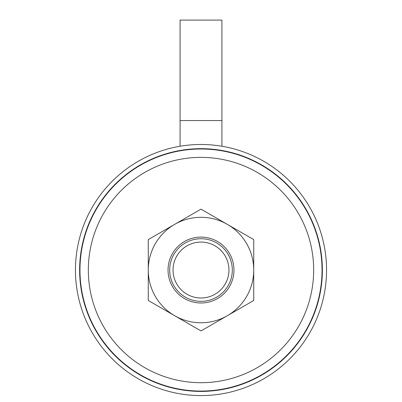 <?xml version="1.0" encoding="UTF-8"?>
<svg xmlns="http://www.w3.org/2000/svg" width="402" height="402" viewBox="0 0 402 402"><rect width="100%" height="100%" fill="white"/><g stroke="black" fill="none" stroke-linecap="round" stroke-linejoin="round"><path stroke-width="0.6" d="M326.555 270.038A125.555 125.555 0 0 1 201 395.593A125.555 125.555 0 0 1 75.445 270.038A125.555 125.555 0 0 1 201 144.484A125.555 125.555 0 0 1 326.555 270.038M79.631 270.038A121.369 121.369 0 0 1 201 148.67A121.369 121.369 0 0 1 322.369 270.038A121.369 121.369 0 0 1 201 391.407A121.369 121.369 0 0 1 79.631 270.038M231.597 276.656A31.306 31.306 0 0 1 194.382 300.636A31.306 31.306 0 0 1 170.403 263.421A31.306 31.306 0 0 1 207.618 239.441A31.306 31.306 0 0 1 231.597 276.656M228.326 275.948A27.959 27.959 0 0 1 195.091 297.364A27.959 27.959 0 0 1 173.674 264.129A27.959 27.959 0 0 1 206.909 242.713A27.959 27.959 0 0 1 228.326 275.948M247.215 381.9A121.032 121.032 0 0 1 89.138 316.253A121.032 121.032 0 0 1 154.785 158.172A121.032 121.032 0 0 1 312.862 223.819A121.032 121.032 0 0 1 247.215 381.9M244.019 374.161A112.666 112.666 0 0 1 96.872 313.057A112.666 112.666 0 0 1 157.981 165.91A112.666 112.666 0 0 1 305.128 227.014A112.666 112.666 0 0 1 244.019 374.161M180.076 120.545L221.924 120.545L221.924 20.1L180.076 20.1L180.076 146.238M168.046 270.038A32.954 32.954 0 0 1 201 237.085A32.954 32.954 0 0 1 233.954 270.038A32.954 32.954 0 0 1 201 302.992A32.954 32.954 0 0 1 168.046 270.038M201 209.156L253.727 239.597L253.727 270.038A52.727 52.727 0 0 1 227.361 315.701L201 330.921L148.273 300.48L148.273 239.597L201 209.156M253.727 300.48L227.361 315.701A52.727 52.727 0 0 1 148.273 270.038A52.727 52.727 0 0 1 227.361 224.376A52.727 52.727 0 0 1 253.727 270.038L253.727 300.48M221.924 120.545L221.924 146.238"/></g></svg>
